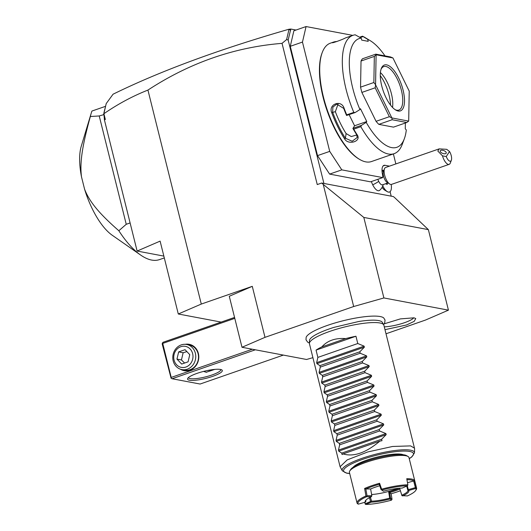 <?xml version="1.0" encoding="UTF-8"?>
<svg xmlns="http://www.w3.org/2000/svg" width="531" height="531" viewBox="0 0 531 531"><rect width="100%" height="100%" fill="white"/><g stroke="black" fill="none" stroke-linecap="round" stroke-linejoin="round"><path stroke-width="0.8" d="M323.226 184.37L363.815 217.431L383.893 297.951L353.679 306.52L323.226 184.37L321.686 183.022L317.253 184.562L282.041 43.356C234.41 47.193 189.706 62.771 147.937 90.078L201.289 304.064L178.29 313.994L160.116 241.12L137.117 251.05L163.853 256.101M178.29 313.994L221.142 322.091M137.117 251.05L104.415 119.88L105.337 119.482L103.903 113.714C118.001 103.97 132.677 96.098 147.937 90.078M353.679 306.52L265.002 337.344L241.997 347.274L306.546 359.474L312.905 357.668M201.289 304.064L252.278 286.335L265.002 337.344M390.079 191.671L391.201 196.158L393.438 196.583L394.984 197.93L428.364 229.631L363.815 217.431M321.686 183.022L391.201 196.158M386.017 333.78L425.437 320.08L448.436 310.15L383.893 297.951M241.997 347.274L229.279 296.265L252.278 286.335M104.415 119.88L103.903 113.714M104.561 118.307L105.337 119.482M103.87 113.68L106.22 103.572L113.07 94.206C160.037 71.154 218.619 49.509 288.811 29.271L290.776 29.046L288.167 40.024L323.93 183.447M105.583 106.306L91.916 111.059A85.664 33.997 -109.2 0 0 91.259 113.07A85.664 33.997 -109.2 0 0 90.356 116.521L99.224 115.957L126.239 224.288L130.108 222.94M103.724 114.663L99.224 115.957M103.658 114.417A85.664 33.997 -109.2 0 1 105.218 107.893M90.356 116.521C81.986 146.669 79.75 163.15 81.489 176.796L84.555 189.096C89.181 201.269 98.481 212.951 118.838 230.746L126.239 224.288M118.838 230.746A85.664 33.997 70.8 0 0 140.602 255.026A85.664 33.997 70.8 0 0 159.479 259.606L164.311 257.927M81.489 176.796A53.704 21.313 -109.2 0 1 81.263 146.231L91.259 113.07M140.602 255.026L112.194 235.22A53.704 21.313 -109.2 0 1 84.555 189.096M296.039 30.041L290.776 29.046M382.732 177.6L370.532 181.834L329.612 174.102L317.525 155.616L290.271 46.31L293.882 30.791L306.075 26.55L302.464 42.068L329.718 151.381L341.805 169.867L382.732 177.6L382.685 175.276A11.509 4.567 -109.2 0 1 383.953 165.36A11.509 4.567 -109.2 0 1 385.002 165.294L389.482 166.143M377.873 179.286A6.392 2.536 70.8 0 0 378.709 181.363A11.509 3.12 153.8 0 1 372.716 184.821A10.799 4.281 -109.2 0 1 371.375 181.542M372.716 184.821A10.799 4.281 70.8 0 0 379.678 190.31A11.509 11.509 0 0 0 383.216 184.562M382.751 185.983A11.456 4.547 70.8 0 0 387.205 191.618L384.696 190.098A8.947 3.551 -109.2 0 1 382.114 187.297M289.667 29.431L290.683 30.187M290.464 30.141L288.811 29.271M288.983 29.397L286.621 39.559L282.041 43.356M288.167 40.024L286.621 39.559M395.854 163.926L393.385 153.93M329.612 174.102L341.805 169.867M317.525 155.616L329.718 151.381M290.271 46.31L302.464 42.068M352.81 35.378L306.075 26.55M349.113 114.65L354.575 125.767L366.768 121.533L366.224 122.369L361.425 125.376L360.841 126.697L353.746 129.159A62.651 24.864 70.8 0 0 357.044 134.628C362.023 141.352 348.356 145.56 344.626 138.943A62.651 24.864 -109.2 0 1 331.702 112.618C328.105 104.322 341.274 99.091 344.115 108.304A62.651 24.864 70.8 0 0 346.716 114.842L353.812 112.38L355.126 112.559L359.932 109.552A57.534 22.833 70.8 0 1 361.226 38.146L355.212 34.82A62.651 24.864 70.8 0 0 352.982 35.318L345.887 37.787A62.651 24.864 70.8 0 0 345.389 37.973C342.429 39.706 329.333 44.246 332.97 42.288A62.651 24.864 -109.2 0 1 333.475 42.102L330.368 43.177A62.651 24.864 70.8 0 0 322.237 52.529L321.925 53.365A61.881 24.559 70.8 0 0 327.076 110.654A61.881 24.559 70.8 0 0 358.564 158.782L359.334 159.247A62.651 24.864 70.8 0 0 365.779 161.869A62.651 24.864 70.8 0 0 371.508 161.537L394.121 153.671A62.651 24.864 70.8 0 0 402.259 144.326L404.35 138.717A57.534 22.833 70.8 0 0 406.301 129.942L405.272 128.807L405.372 123.006M322.237 52.529A62.651 24.864 70.8 0 0 327.454 110.521A62.651 24.864 70.8 0 0 359.334 159.247M332.472 42.639L333.455 42.546M333.475 42.102A62.651 24.864 -109.2 0 1 336.88 41.537M360.841 126.697A62.651 24.864 70.8 0 0 388.393 154.01A62.651 24.864 70.8 0 0 394.121 153.671M352.982 35.318A62.651 24.864 70.8 0 0 353.812 112.38M361.226 38.146L361.717 40.117L368.215 41.345L367.724 39.374L362.481 36.194L359.613 37.19M384.995 55.894A57.534 22.833 70.8 0 0 370.28 40.708L365.155 37.608A62.651 24.864 70.8 0 0 362.481 36.194M360.23 37.555L363.025 36.586M370.28 40.708A57.534 22.833 70.8 0 0 367.724 39.374M366.224 122.369A57.534 22.833 70.8 0 0 404.35 138.717M366.768 121.533L360.476 108.716L359.932 109.552M375.782 54.155L390.444 56.923L392.913 57.952L376.134 54.786L375.782 54.155L362.481 58.775A38.358 15.22 70.8 0 0 361.027 61.019L374.328 56.399L376.107 54.819L375.57 84.721A38.358 15.22 70.8 0 0 375.59 84.814L391.832 117.882A38.358 15.22 70.8 0 0 391.885 117.942L408.664 121.108L406.799 122.508L393.498 127.135L378.835 124.36L392.137 119.74L406.799 122.508M378.835 124.36A38.358 15.22 70.8 0 1 376.061 121.32L361.87 92.427A38.358 15.22 70.8 0 1 360.556 87.144L361.027 61.019M354.575 125.767L352.929 128.456A61.881 24.559 70.8 0 0 356.493 134.396L357.244 137.463L352.186 141.239L345.409 138.252A61.881 24.559 -109.2 0 1 332.638 112.253L332.884 107.116L336.72 104.103L343.723 108.397A61.881 24.559 70.8 0 0 346.557 115.473L346.716 114.842M361.425 125.376L352.916 128.336M352.929 128.456L353.746 129.159M357.044 134.628L356.493 134.396M344.626 138.943L345.409 138.252L346.106 133.566L351.276 136.553L356.805 134.954M331.702 112.618L335.353 111.669A54.978 21.817 70.8 0 0 346.106 133.566M344.115 108.304L343.723 108.397M346.557 115.473L355.126 112.559M338.108 103.99L335.353 111.669M392.913 57.952A38.358 15.22 -109.2 0 1 392.967 58.005L409.202 91.08A38.358 15.22 -109.2 0 1 409.228 91.173L408.691 121.068A38.358 15.22 -109.2 0 1 408.664 121.108M392.137 119.74L391.885 117.942M391.832 117.882L389.362 116.701L376.061 121.32M361.87 92.427L375.178 87.801L389.362 116.701M375.178 87.801L375.59 84.814M375.57 84.721L373.857 82.517L360.556 87.144M374.328 56.399L373.857 82.517M398.15 111.025A24.293 9.638 -109.2 0 1 395.655 110.003A24.293 9.638 -109.2 0 1 383.289 91.113A24.293 9.638 -109.2 0 1 381.271 68.625A24.293 9.638 -109.2 0 1 386.648 64.868A24.293 9.638 -109.2 0 1 403.049 89.958A24.293 9.638 -109.2 0 1 398.15 111.025M381.019 69.362A23.012 9.133 -109.2 0 1 383.734 66.594A23.012 9.133 -109.2 0 1 385.838 66.468A23.012 9.133 -109.2 0 1 400.706 87.781A23.012 9.133 -109.2 0 1 398.847 110.07A23.012 9.133 -109.2 0 1 396.743 110.196A23.012 9.133 -109.2 0 1 394.998 109.578M380.415 72.581A23.012 9.133 -109.2 0 1 392.528 107.428M390.544 105.111A25.229 10.009 70.8 0 0 380.296 75.634M387.205 191.618A11.456 4.547 70.8 0 0 389.429 192.036A11.456 4.547 70.8 0 0 389.449 192.03M387.909 182.936L382.479 184.821A6.392 2.536 -109.2 0 1 378.709 181.363M389.774 184.065L387.212 182.511A6.392 2.536 -109.2 0 1 384.683 179.286A6.392 2.536 70.8 0 1 383.428 171.619L384.471 168.818A8.947 3.551 70.8 0 0 386.236 179.544A8.947 3.551 -109.2 0 0 389.774 184.065A8.947 3.551 -109.2 0 0 391.513 184.39L449.153 164.351A8.947 3.551 -109.2 0 1 443.876 159.506A8.947 3.551 -109.2 0 1 442.476 155.842L446.252 156.545A6.392 2.536 70.8 0 0 451.363 160.209A6.392 2.536 70.8 0 0 449.525 151.494L446.252 156.545M449.525 151.494L446.704 149.324L439.19 148.866L385.632 167.477A8.947 3.551 70.8 0 0 384.471 168.818M451.363 160.209L450.315 163.017A8.947 3.551 -109.2 0 1 449.153 164.351M439.19 148.866L437.823 151.043L442.476 155.842M440.305 150.718A3.199 1.507 20.8 0 0 440.232 150.85A3.199 1.507 20.8 0 0 442.535 153.34A3.199 1.507 20.8 0 0 446.14 153.26A3.199 1.507 20.8 0 0 446.206 153.12A3.199 1.507 20.8 0 0 443.909 150.638A3.199 1.507 20.8 0 0 440.305 150.718M382.771 185.923A11.456 4.547 70.8 0 0 389.475 192.023A11.456 4.547 70.8 0 0 391.201 184.456M383.807 170.597A11.456 4.547 70.8 0 0 381.995 170.365M385.506 183.766L387.278 184.39L387.298 183.142M383.581 324.6L384.67 322.994L385.048 320.067L383.734 317.943A40.363 8.23 166 0 0 380.209 316.549A40.363 8.23 166 0 0 337.789 322.164A40.363 8.23 166 0 0 306.155 337.285L305.995 339.774L307.695 342.183L309.414 343.092M384.185 323.83L400.367 318.899L414.007 317.823L415.753 318.554L414.226 321.348L406.52 324.979L384.988 329.671M428.364 229.631L448.436 310.15M252.318 349.225L171.214 377.422L171.088 378.271L172.077 378.742L200.107 384.032L283.368 355.093M172.077 378.742L255.338 349.796M220.458 369.443A17.901 3.651 -14 0 1 221.739 369.861A17.901 3.651 -14 0 1 211.132 376.871A17.901 3.651 -14 0 1 189.414 380.229A17.901 3.651 -14 0 1 187.768 378.331A17.901 3.651 -14 0 1 202.258 371.76A17.901 3.651 -14 0 1 220.458 369.443M171.088 378.271L162.187 343.902L162.99 342.303L234.556 317.425M162.307 343.053L162.732 343.411L234.788 318.361M171.214 377.422L162.732 343.411M185.213 344.314A13.428 12.014 100.7 0 1 198.368 353.46A13.428 12.014 100.7 0 1 194.007 367.844A13.428 12.014 100.7 0 1 180.507 369.244M220.73 369.496A16.62 3.392 -14 0 1 220.763 369.603A16.62 3.392 -14 0 1 208.776 376.008A16.62 3.392 -14 0 1 190.224 378.63A16.62 3.392 -14 0 1 188.505 377.641A16.62 3.392 -14 0 1 188.485 377.534M214.75 369.397L206.24 372.258L203.579 371.415M204.017 371.302A10.866 9.724 -79.3 0 0 206.566 372.311M207.78 370.452A8.947 8.011 -79.3 0 0 210.15 370.034A8.947 8.011 100.7 0 0 210.289 369.988M198.096 353.706A12.784 11.443 100.7 0 1 190.038 369.709A12.784 11.443 100.7 0 1 184.635 370.127L181.901 369.609A12.784 11.443 -79.3 0 0 187.304 369.191A12.784 11.443 100.7 0 0 195.76 356.155A12.784 11.443 100.7 0 0 186.646 344.48L189.381 344.997A12.784 11.443 100.7 0 1 198.096 353.706M181.901 369.609A12.784 11.443 -79.3 0 1 172.787 357.934A12.784 11.443 -79.3 0 1 181.244 344.898A12.784 11.443 100.7 0 1 186.646 344.48M180.825 346.697A10.713 9.585 -79.3 0 0 174.082 360.098A10.713 9.585 -79.3 0 0 185.903 367.047A10.713 9.585 100.7 0 0 192.647 353.646A10.713 9.585 100.7 0 0 180.825 346.697M189.766 354.648L188.08 361.83L181.675 364.06L176.962 359.095L178.648 351.914L185.053 349.69L189.766 354.648M176.962 359.095L181.449 359.945L183.135 352.757L186.866 351.595M184.589 363.045L181.449 359.945M178.648 351.914L183.135 352.757M375.809 320.239A37.615 7.673 -14 0 1 376.194 320.266A37.615 7.673 -14 0 1 378.63 320.571A37.615 7.673 -14 0 1 382.353 322.41L383.727 324.853A38.358 7.826 166 0 0 379.93 322.981A38.358 7.826 166 0 0 338.121 328.742A38.358 7.826 166 0 0 309.407 343.384A38.358 7.826 166 0 0 309.454 343.822L340.099 466.736L342.329 470.818L346.77 473.207L349.703 473.552M309.407 343.384L309.473 340.583A37.615 7.673 -14 0 1 313.901 335.798C318.341 333.01 325.025 330.202 333.946 327.368L358.704 321.507C366.071 320.359 371.899 319.941 376.194 320.266M414.585 448.609L383.893 325.264A38.358 7.826 166 0 0 383.727 324.853M414.532 448.171L410.576 445.894L392.562 446.471L367.751 451.954L347.208 459.886L340.099 466.736M353.188 467.2A26.656 5.436 -14 0 1 366.841 460.105A26.656 5.436 -14 0 1 403.202 454.728M345.701 338.599L321.819 346.902C327.468 340.597 335.426 337.829 345.701 338.599A38.358 7.826 166 0 1 355.956 336.236L357.775 343.524L364.12 346.146L364.372 347.174L359.832 351.787L360.197 353.241L366.543 355.863L366.795 356.892L362.255 361.505L362.62 362.952L368.965 365.574L369.218 366.609L364.678 371.222L365.043 372.669L371.388 375.291L371.64 376.326L367.1 380.939L367.465 382.386L373.804 385.008L374.063 386.037L369.523 390.65L369.888 392.104L376.227 394.725L376.486 395.754L371.946 400.367L372.311 401.821L378.649 404.443L378.908 405.472L374.368 410.085L374.733 411.538L381.072 414.16L381.331 415.189L376.791 419.802L377.156 421.256L383.495 423.877L383.754 424.906L379.214 429.519L379.579 430.966L385.918 433.588L386.176 434.623L381.636 439.237L382.001 440.69A38.358 7.826 166 0 0 379.871 441.128L343.099 453.912C353.619 457.131 365.872 452.87 379.871 441.128M343.099 453.912A38.358 7.826 166 0 0 342.09 454.563L341.732 453.109L338.725 451.118L338.466 450.082L339.667 444.839L379.579 430.966M383.754 424.906L336.302 441.4L339.309 443.392L339.667 444.839M336.302 441.4L336.043 440.372L337.245 435.128L377.156 421.256M381.331 415.189L333.88 431.683L336.886 433.674L337.245 435.128M333.88 431.683L333.621 430.654L334.822 425.411L374.733 411.538M378.908 405.472L331.457 421.966L334.464 423.957L334.822 425.411M331.457 421.966L331.198 420.937L332.399 415.693L372.311 401.821M376.486 395.754L329.034 412.248L332.041 414.24L332.399 415.693M329.034 412.248L328.775 411.22L329.977 405.976L369.888 392.104M374.063 386.037L326.611 402.531L329.618 404.522L329.977 405.976M326.611 402.531L326.353 401.502L327.554 396.259L367.465 382.386M371.64 376.326L324.189 392.821L327.196 394.812L327.554 396.259M324.189 392.821L323.93 391.785L325.131 386.541L365.043 372.669M369.218 366.609L321.766 383.103L324.773 385.094L325.131 386.541M321.766 383.103L321.507 382.074L322.709 376.824L362.62 362.952M366.795 356.892L319.343 373.386L322.35 375.377L322.709 376.824M319.343 373.386L319.085 372.357L320.286 367.113L360.197 353.241M364.372 347.174L316.921 363.669L319.927 365.66L320.286 367.113M316.921 363.669L316.662 362.64L317.863 357.396L357.775 343.524M321.819 346.902A38.358 7.826 166 0 0 316.051 350.108L317.863 357.396M341.732 453.109L381.636 439.237M339.309 443.392L379.214 429.519M336.886 433.674L376.791 419.802M334.464 423.957L374.368 410.085M332.041 414.24L371.946 400.367M329.618 404.522L369.523 390.65M327.196 394.812L367.1 380.939M324.773 385.094L364.678 371.222M322.35 375.377L362.255 361.505M319.927 365.66L359.832 351.787M355.956 336.236L316.051 350.108M357.051 503.016A30.685 6.259 -14 0 1 365.945 495.967L364.611 488.467L365.806 488.978L367.027 495.722L371.833 495.735L371.415 496.724L366.602 496.711A29.922 6.1 166 0 0 358.306 504.151L357.396 503.634A30.685 6.259 -14 0 1 357.051 503.016L349.418 472.411A30.685 6.259 -14 0 1 349.756 470.977L350.679 469.517A29.411 6 -14 0 1 374.494 458.718A29.411 6 -14 0 1 404.39 454.908A29.411 6 -14 0 1 406.5 455.598L408 456.461A30.685 6.259 -14 0 1 408.97 457.563L416.603 488.168A30.685 6.259 -14 0 1 416.264 489.595L415.707 490.471A29.922 6.1 166 0 0 415.713 488.487L408.651 490.491L407.722 489.947A21.738 4.434 -14 0 1 407.914 490.332A21.738 4.434 -14 0 1 401.841 495.217L399.577 488.135L401.934 495.669L407.41 495.927A29.922 6.1 166 0 0 415.707 490.471M349.756 470.977A30.685 6.259 -14 0 1 374.607 459.713A30.685 6.259 -14 0 1 405.797 455.737A30.685 6.259 -14 0 1 408 456.461M364.611 488.467A30.685 6.259 -14 0 1 379.585 483.263L381.65 489.184A30.685 6.259 -14 0 1 407.881 484.79L406.753 478.716A30.685 6.259 -14 0 1 411.611 479.055A30.685 6.259 -14 0 1 414.326 480.143L413.636 480.967A29.922 6.1 166 0 0 406.932 479.679M381.65 489.184L381.457 489.768L381.059 489.582L379.24 484.305L379.585 483.263M383.428 491.215L381.955 490.04A29.922 6.1 -14 0 1 407.529 485.759L402.153 488.082A22.501 4.587 166 0 0 383.428 491.215L381.059 489.582M381.955 490.04L381.457 489.768M407.881 484.79L407.529 485.759M365.733 500.401L365.932 501.231A21.738 4.434 -14 0 1 365.733 500.846A21.738 4.434 -14 0 1 365.773 500.262M397.666 488.407A21.738 4.434 -14 0 1 371.62 494.527M406.726 486.104L407.722 489.947M370.379 497.215L371.6 501.164A21.738 4.434 166 0 0 389.681 498.131L388.685 491.918A21.738 4.434 166 0 0 399.345 488.235M407.496 482.706L413.636 480.967L415.368 487.631L408.306 489.628L408.1 490.14M414.326 480.143L416.258 487.544A30.685 6.259 -14 0 1 416.603 488.168M364.658 502.346L365.315 504.238L365.879 504.45L371.255 502.127L370.592 501.463L369.417 497.706M416.258 487.544L415.906 487.976L415.368 487.631M415.906 487.976L415.713 488.487M400.314 490.79A29.922 6.1 -14 0 1 391.141 493.764L389.668 492.589A22.501 4.587 166 0 0 399.763 489.078M389.668 492.589L390.537 498.124L389.98 498.994L391.453 500.169L392.017 499.299L391.141 493.764M390.537 498.124L392.017 499.299M391.453 500.169A29.922 6.1 -14 0 1 365.879 504.45M364.764 502.319L365.315 504.238M365.222 503.786L370.592 501.463M358.306 504.151L365.368 502.147L365.932 501.231M366.602 496.711L365.945 495.967M367.027 495.722L366.556 496.239M371.833 495.735L370.618 488.971L365.806 488.978A29.922 6.1 -14 0 1 379.234 484.305M365.368 502.147A22.501 4.587 -14 0 1 365.421 500.713A22.501 4.587 -14 0 1 371.415 496.724M379.738 485.759A22.501 4.587 166 0 0 370.611 488.985M371.6 501.164L371.162 501.669M390.205 498.476L389.681 498.131M371.255 502.127A22.501 4.587 166 0 0 389.98 498.994M388.685 491.918L389.668 492.576M401.841 495.217L401.934 495.669M408.651 490.491A22.501 4.587 -14 0 1 402.598 495.914M407.323 485.845L408.306 489.628M384.278 326.824A17.901 3.651 166 0 0 401.861 323.565A17.901 3.651 166 0 0 413.742 317.784M383.083 165.964L385.002 165.294M409.255 458.704L411.857 456.879L414.485 452.83A37.243 7.593 166 0 0 410.589 450.188A37.243 7.593 166 0 0 368.049 456.361A37.243 7.593 166 0 0 342.329 470.818M409.235 458.618A36.008 7.341 166 0 0 409.746 451.463A36.008 7.341 166 0 0 362.739 459.328A36.008 7.341 166 0 0 347.314 473.161A36.008 7.341 166 0 0 349.683 473.466M386.176 434.623L338.725 451.118M385.918 433.588L338.466 450.082M383.495 423.877L336.043 440.372M381.072 414.16L333.621 430.654M378.649 404.443L331.198 420.937M376.227 394.725L328.775 411.22M373.804 385.008L326.353 401.502M371.388 375.291L323.93 391.785M368.965 365.574L321.507 382.074M366.543 355.863L319.085 372.357M364.12 346.146L316.662 362.64M382.041 171.433L383.714 170.856M414.485 452.83L414.585 448.615"/></g></svg>
